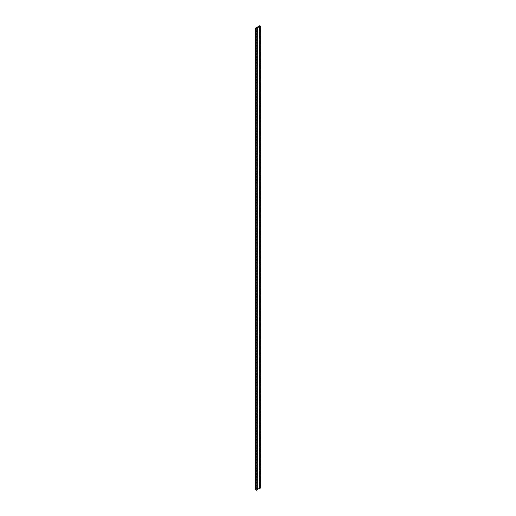 <?xml version="1.0" encoding="UTF-8"?>
<svg xmlns="http://www.w3.org/2000/svg" width="516" height="516" viewBox="0 0 516 516"><rect width="100%" height="100%" fill="white"/><g stroke="black" fill="none" stroke-linecap="round" stroke-linejoin="round"><path stroke-width="0.77" d="M257.336 489.516L259.335 488.355A0.664 0.381 0 0 0 259.741 488.433L260.393 488.052L260.393 26.413L259.741 26.8L260.393 26.419A0.664 0.381 0 0 0 260.199 26.142L259.606 25.8L255.607 28.109L255.607 489.742L256.2 490.09A0.664 0.381 0 0 0 256.678 490.2L257.336 489.819A0.664 0.381 0 0 0 257.336 489.787M255.607 28.109L256.2 28.451A0.664 0.381 0 0 0 256.678 28.567L257.336 28.187L256.678 28.567M257.336 29.728L256.678 30.102M257.336 31.263L256.678 31.644M257.336 32.805L256.678 33.179M257.336 34.34L256.678 34.72M257.336 35.881L256.678 36.262M257.336 37.416L256.678 37.797M257.336 38.958L256.678 39.339M257.336 40.5L256.678 40.874M257.336 42.035L256.678 42.415M257.336 43.576L256.678 43.95M257.336 45.111L256.678 45.492M257.336 46.653L256.678 47.033M257.336 48.188L256.678 48.569M257.336 49.729L256.678 50.11M257.336 51.271L256.678 51.645M257.336 52.806L256.678 53.187M257.336 54.348L256.678 54.722M257.336 55.883L256.678 56.263M257.336 57.424L256.678 57.805M257.336 58.959L256.678 59.34M257.336 60.501L256.678 60.882M257.336 62.043L256.678 62.417M257.336 63.578L256.678 63.958M257.336 65.119L256.678 65.493M257.336 66.654L256.678 67.035M257.336 68.196L256.678 68.576M257.336 69.731L256.678 70.112M257.336 71.273L256.678 71.653M257.336 72.814L256.678 73.188M257.336 74.349L256.678 74.73M257.336 75.891L256.678 76.265M257.336 77.426L256.678 77.806M257.336 78.967L256.678 79.348M257.336 80.502L256.678 80.883M257.336 82.044L256.678 82.425M257.336 83.586L256.678 83.96M257.336 85.121L256.678 85.501M257.336 86.662L256.678 87.036M257.336 88.197L256.678 88.578M257.336 89.739L256.678 90.119M257.336 91.274L256.678 91.654M257.336 92.816L256.678 93.196M257.336 262.083L256.678 262.457M257.336 263.618L256.678 263.999M257.336 265.16L256.678 265.54M257.336 266.701L256.678 267.075M257.336 268.236L256.678 268.617M257.336 269.778L256.678 270.152M257.336 271.313L256.678 271.693M257.336 272.854L256.678 273.228M257.336 274.389L256.678 274.77M257.336 275.931L256.678 276.312M257.336 277.473L256.678 277.847M257.336 279.008L256.678 279.388M257.336 280.549L256.678 280.923M257.336 282.084L256.678 282.465M257.336 283.626L256.678 284M257.336 285.161L256.678 285.541M257.336 286.702L256.678 287.083M257.336 288.244L256.678 288.618M257.336 289.779L256.678 290.16M257.336 291.321L256.678 291.695M257.336 292.856L256.678 293.236M257.336 294.397L256.678 294.771M257.336 295.932L256.678 296.313M257.336 297.474L256.678 297.855M257.336 299.016L256.678 299.39M257.336 300.551L256.678 300.931M257.336 302.092L256.678 302.466M257.336 303.627L256.678 304.008M257.336 305.169L256.678 305.543M257.336 306.704L256.678 307.085M257.336 308.245L256.678 308.626M257.336 309.787L256.678 310.161M257.336 311.322L256.678 311.703M257.336 312.864L256.678 313.238M257.336 314.399L256.678 314.779M257.336 315.94L256.678 316.314M257.336 317.475L256.678 317.856M257.336 319.017L256.678 319.398M257.336 320.559L256.678 320.933M257.336 322.094L256.678 322.474M257.336 323.635L256.678 324.009M257.336 325.17L256.678 325.551M257.336 326.712L256.678 327.086M257.336 328.247L256.678 328.627M257.336 329.788L256.678 330.169M257.336 331.33L256.678 331.704M257.336 332.865L256.678 333.246M257.336 334.407L256.678 334.781M257.336 335.942L256.678 336.322M257.336 337.483L256.678 337.857M257.336 339.018L256.678 339.399M257.336 340.56L256.678 340.941M257.336 342.102L256.678 342.476M257.336 343.637L256.678 344.017M257.336 345.178L256.678 345.552M257.336 346.713L256.678 347.094M257.336 348.255L256.678 348.629M257.336 349.79L256.678 350.171M257.336 351.332L256.678 351.712M257.336 352.873L256.678 353.247M257.336 354.408L256.678 354.789M257.336 355.95L256.678 356.324M257.336 357.485L256.678 357.865M257.336 359.026L256.678 359.4M257.336 360.561L256.678 360.942M257.336 362.103L256.678 362.484M257.336 363.645L256.678 364.019M257.336 365.18L256.678 365.56M257.336 366.721L256.678 367.095M257.336 368.256L256.678 368.637M257.336 369.798L256.678 370.172M257.336 371.333L256.678 371.713M257.336 372.875L256.678 373.255M257.336 374.416L256.678 374.79M257.336 375.951L256.678 376.332M257.336 377.493L256.678 377.867M257.336 379.028L256.678 379.408M257.336 380.569L256.678 380.943M257.336 382.104L256.678 382.485M257.336 383.646L256.678 384.027M257.336 385.188L256.678 385.562M257.336 386.723L256.678 387.103M257.336 388.264L256.678 388.638M257.336 389.799L256.678 390.18M257.336 391.341L256.678 391.715M257.336 392.876L256.678 393.257M257.336 394.418L256.678 394.798M257.336 395.959L256.678 396.333M257.336 397.494L256.678 397.875M257.336 399.036L256.678 399.41M257.336 400.571L256.678 400.951M257.336 402.112L256.678 402.486M257.336 403.647L256.678 404.028M257.336 405.189L256.678 405.57M257.336 406.731L256.678 407.105M257.336 408.266L256.678 408.646M257.336 409.807L256.678 410.181M257.336 411.342L256.678 411.723M257.336 412.884L256.678 413.258M257.336 414.419L256.678 414.8M257.336 415.961L256.678 416.341M257.336 417.502L256.678 417.876M257.336 419.037L256.678 419.418M257.336 420.579L256.678 420.953M257.336 422.114L256.678 422.494M257.336 423.655L256.678 424.029M257.336 425.19L256.678 425.571M257.336 426.732L256.678 427.113M257.336 428.274L256.678 428.648M257.336 429.809L256.678 430.189M257.336 431.35L256.678 431.724M257.336 432.885L256.678 433.266M257.336 434.427L256.678 434.801M257.336 435.962L256.678 436.343M257.336 437.503L256.678 437.884M257.336 439.045L256.678 439.419M257.336 440.58L256.678 440.961M257.336 442.122L256.678 442.496M257.336 443.657L256.678 444.037M257.336 445.198L256.678 445.572M257.336 446.733L256.678 447.114M257.336 448.275L256.678 448.656M257.336 449.817L256.678 450.191M257.336 451.352L256.678 451.732M257.336 452.893L256.678 453.267M257.336 454.428L256.678 454.809M257.336 455.97L256.678 456.344M257.336 457.505L256.678 457.885M257.336 242.075L256.678 242.456M257.336 243.617L256.678 243.997M257.336 245.158L256.678 245.532M257.336 246.693L256.678 247.074M257.336 248.235L256.678 248.609M257.336 249.77L256.678 250.15M257.336 251.311L256.678 251.685M257.336 252.846L256.678 253.227M257.336 483.666L256.678 484.047M257.336 485.208L256.678 485.582M257.336 486.743L256.678 487.123M257.336 488.284L256.678 488.658M257.336 257.465L256.678 257.845M257.336 255.93L256.678 256.304M257.336 254.388L256.678 254.769M257.336 482.131L256.678 482.505M257.336 480.59L256.678 480.97M257.336 479.048L256.678 479.428M257.336 477.513L256.678 477.887M257.336 475.971L256.678 476.352M257.336 474.436L256.678 474.81M257.336 472.895L256.678 473.275M257.336 471.36L256.678 471.734M257.336 469.818L256.678 470.199M257.336 468.276L256.678 468.657M257.336 466.741L256.678 467.115M257.336 465.2L256.678 465.58M257.336 463.665L256.678 464.039M257.336 462.123L256.678 462.504M257.336 460.588L256.678 460.962M257.336 459.047L256.678 459.427M257.336 240.54L256.678 240.914M257.336 238.998L256.678 239.379M257.336 237.463L256.678 237.837M257.336 235.922L256.678 236.302M257.336 234.387L256.678 234.761M257.336 232.845L256.678 233.226M257.336 231.303L256.678 231.684M257.336 229.768L256.678 230.142M257.336 228.227L256.678 228.607M257.336 226.692L256.678 227.066M257.336 225.15L256.678 225.531M257.336 223.615L256.678 223.989M257.336 222.074L256.678 222.454M257.336 220.532L256.678 220.912M257.336 218.997L256.678 219.371M257.336 217.455L256.678 217.836M257.336 215.92L256.678 216.294M257.336 214.379L256.678 214.759M257.336 212.844L256.678 213.218M257.336 211.302L256.678 211.683M257.336 209.76L256.678 210.141M257.336 208.225L256.678 208.599M257.336 206.684L256.678 207.064M257.336 205.149L256.678 205.523M257.336 203.607L256.678 203.988M257.336 202.072L256.678 202.446M257.336 200.53L256.678 200.911M257.336 198.989L256.678 199.37M257.336 197.454L256.678 197.828M257.336 195.912L256.678 196.293M257.336 194.377L256.678 194.751M257.336 192.836L256.678 193.216M257.336 191.301L256.678 191.675M257.336 189.759L256.678 190.14M257.336 188.217L256.678 188.598M257.336 186.682L256.678 187.063M257.336 185.141L256.678 185.521M257.336 183.606L256.678 183.98M257.336 182.064L256.678 182.445M257.336 180.529L256.678 180.903M257.336 178.988L256.678 179.368M257.336 177.446L256.678 177.827M257.336 175.911L256.678 176.291M257.336 174.369L256.678 174.75M257.336 172.834L256.678 173.208M257.336 171.293L256.678 171.673M257.336 169.758L256.678 170.132M257.336 168.216L256.678 168.597M257.336 166.674L256.678 167.055M257.336 165.139L256.678 165.52M257.336 163.598L256.678 163.978M257.336 162.063L256.678 162.437M257.336 160.521L256.678 160.902M257.336 158.986L256.678 159.36M257.336 157.445L256.678 157.825M257.336 155.903L256.678 156.284M257.336 154.368L256.678 154.748M257.336 152.826L256.678 153.207M257.336 151.291L256.678 151.665M257.336 149.75L256.678 150.13M257.336 148.215L256.678 148.589M257.336 146.673L256.678 147.054M257.336 145.131L256.678 145.512M257.336 143.596L256.678 143.977M257.336 142.055L256.678 142.435M257.336 140.52L256.678 140.894M257.336 138.978L256.678 139.359M257.336 137.443L256.678 137.817M257.336 135.901L256.678 136.282M257.336 134.36L256.678 134.74M257.336 132.825L256.678 133.205M257.336 131.283L256.678 131.664M257.336 129.748L256.678 130.122M257.336 128.207L256.678 128.587M257.336 126.672L256.678 127.046M257.336 125.13L256.678 125.511M257.336 123.588L256.678 123.969M257.336 122.053L256.678 122.434M257.336 120.512L256.678 120.892M257.336 118.977L256.678 119.351M257.336 117.435L256.678 117.816M257.336 115.9L256.678 116.274M257.336 114.359L256.678 114.739M257.336 112.817L256.678 113.198M257.336 111.282L256.678 111.662M257.336 109.74L256.678 110.121M257.336 108.205L256.678 108.579M257.336 106.664L256.678 107.044M257.336 105.129L256.678 105.503M257.336 103.587L256.678 103.968M257.336 102.045L256.678 102.426M257.336 100.51L256.678 100.891M257.336 98.969L256.678 99.349M257.336 97.434L256.678 97.808M257.336 95.892L256.678 96.273M257.336 94.357L256.678 94.731M257.336 260.541L256.678 260.922M257.336 259.006L256.678 259.38M256.678 490.2L257.336 489.819L257.336 28.18A0.664 0.381 0 0 0 257.207 27.954L259.335 26.722L259.335 488.355M260.393 27.961L259.741 28.335M260.393 29.496L259.741 29.876M260.393 31.037L259.741 31.418M260.393 32.572L259.741 32.953M260.393 34.114L259.741 34.495M260.393 35.656L259.741 36.03M260.393 37.191L259.741 37.571M260.393 38.732L259.741 39.106M260.393 40.267L259.741 40.648M260.393 41.809L259.741 42.189M260.393 43.344L259.741 43.725M260.393 44.886L259.741 45.266M260.393 46.427L259.741 46.801M260.393 47.962L259.741 48.343M260.393 49.504L259.741 49.878M260.393 51.039L259.741 51.419M260.393 52.58L259.741 52.954M260.393 54.116L259.741 54.496M260.393 55.657L259.741 56.038M260.393 57.199L259.741 57.573M260.393 58.734L259.741 59.114M260.393 60.275L259.741 60.649M260.393 61.81L259.741 62.191M260.393 63.352L259.741 63.726M260.393 64.887L259.741 65.268M260.393 66.429L259.741 66.809M260.393 67.97L259.741 68.344M260.393 69.505L259.741 69.886M260.393 71.047L259.741 71.421M260.393 72.582L259.741 72.962M260.393 74.123L259.741 74.498M260.393 75.659L259.741 76.039M260.393 77.2L259.741 77.581M260.393 78.742L259.741 79.116M260.393 80.277L259.741 80.657M260.393 81.818L259.741 82.192M260.393 83.353L259.741 83.734M260.393 84.895L259.741 85.269M260.393 86.43L259.741 86.811M260.393 87.972L259.741 88.352M260.393 89.513L259.741 89.887M260.393 91.048L259.741 91.429M260.393 260.316L259.741 260.696M260.393 261.857L259.741 262.231M260.393 263.392L259.741 263.773M260.393 264.934L259.741 265.308M260.393 266.469L259.741 266.849M260.393 268.01L259.741 268.385M260.393 269.546L259.741 269.926M260.393 271.087L259.741 271.468M260.393 272.629L259.741 273.003M260.393 274.164L259.741 274.544M260.393 275.705L259.741 276.079M260.393 277.24L259.741 277.621M260.393 278.782L259.741 279.156M260.393 280.317L259.741 280.698M260.393 281.859L259.741 282.239M260.393 283.4L259.741 283.774M260.393 284.935L259.741 285.316M260.393 286.477L259.741 286.851M260.393 288.012L259.741 288.392M260.393 289.553L259.741 289.928M260.393 291.089L259.741 291.469M260.393 292.63L259.741 293.011M260.393 294.172L259.741 294.546M260.393 295.707L259.741 296.087M260.393 297.248L259.741 297.622M260.393 298.783L259.741 299.164M260.393 300.325L259.741 300.699M260.393 301.86L259.741 302.241M260.393 303.402L259.741 303.782M260.393 304.943L259.741 305.317M260.393 306.478L259.741 306.859M260.393 308.02L259.741 308.394M260.393 309.555L259.741 309.935M260.393 311.096L259.741 311.471M260.393 312.632L259.741 313.012M260.393 314.173L259.741 314.554M260.393 315.715L259.741 316.089M260.393 317.25L259.741 317.63M260.393 318.791L259.741 319.165M260.393 320.326L259.741 320.707M260.393 321.868L259.741 322.242M260.393 323.403L259.741 323.784M260.393 324.945L259.741 325.325M260.393 326.486L259.741 326.86M260.393 328.021L259.741 328.402M260.393 329.563L259.741 329.937M260.393 331.098L259.741 331.478M260.393 332.639L259.741 333.013M260.393 334.175L259.741 334.555M260.393 335.716L259.741 336.097M260.393 337.258L259.741 337.632M260.393 338.793L259.741 339.173M260.393 340.334L259.741 340.708M260.393 341.869L259.741 342.25M260.393 343.411L259.741 343.785M260.393 344.946L259.741 345.327M260.393 346.488L259.741 346.868M260.393 348.029L259.741 348.403M260.393 349.564L259.741 349.945M260.393 351.106L259.741 351.48M260.393 352.641L259.741 353.021M260.393 354.182L259.741 354.557M260.393 355.718L259.741 356.098M260.393 357.259L259.741 357.64M260.393 358.801L259.741 359.175M260.393 360.336L259.741 360.716M260.393 361.877L259.741 362.251M260.393 363.412L259.741 363.793M260.393 364.954L259.741 365.328M260.393 366.489L259.741 366.87M260.393 368.031L259.741 368.411M260.393 369.572L259.741 369.946M260.393 371.107L259.741 371.488M260.393 372.649L259.741 373.023M260.393 374.184L259.741 374.564M260.393 375.725L259.741 376.1M260.393 377.26L259.741 377.641M260.393 378.802L259.741 379.183M260.393 380.344L259.741 380.718M260.393 381.879L259.741 382.259M260.393 383.42L259.741 383.794M260.393 384.955L259.741 385.336M260.393 386.497L259.741 386.871M260.393 388.032L259.741 388.413M260.393 389.574L259.741 389.954M260.393 391.115L259.741 391.489M260.393 392.65L259.741 393.031M260.393 394.192L259.741 394.566M260.393 395.727L259.741 396.107M260.393 397.268L259.741 397.642M260.393 398.803L259.741 399.184M260.393 400.345L259.741 400.726M260.393 401.887L259.741 402.261M260.393 403.422L259.741 403.802M260.393 404.963L259.741 405.337M260.393 406.498L259.741 406.879M260.393 408.04L259.741 408.414M260.393 409.575L259.741 409.956M260.393 411.117L259.741 411.497M260.393 412.658L259.741 413.032M260.393 414.193L259.741 414.574M260.393 415.735L259.741 416.109M260.393 417.27L259.741 417.65M260.393 418.811L259.741 419.185M260.393 420.347L259.741 420.727M260.393 421.888L259.741 422.269M260.393 423.423L259.741 423.804M260.393 424.965L259.741 425.345M260.393 426.506L259.741 426.88M260.393 428.041L259.741 428.422M260.393 429.583L259.741 429.957M260.393 431.118L259.741 431.499M260.393 432.66L259.741 433.04M260.393 434.195L259.741 434.575M260.393 435.736L259.741 436.117M260.393 437.278L259.741 437.652M260.393 438.813L259.741 439.193M260.393 440.354L259.741 440.728M260.393 441.89L259.741 442.27M260.393 443.431L259.741 443.812M260.393 444.966L259.741 445.347M260.393 446.508L259.741 446.888M260.393 448.049L259.741 448.423M260.393 449.584L259.741 449.965M260.393 451.126L259.741 451.5M260.393 452.661L259.741 453.042M260.393 454.203L259.741 454.583M260.393 455.738L259.741 456.118M260.393 240.314L259.741 240.688M260.393 241.849L259.741 242.23M260.393 243.391L259.741 243.765M260.393 244.926L259.741 245.306M260.393 246.467L259.741 246.841M260.393 248.002L259.741 248.383M260.393 249.544L259.741 249.925M260.393 251.086L259.741 251.46M260.393 481.899L259.741 482.279M260.393 483.44L259.741 483.815M260.393 484.976L259.741 485.356M260.393 486.517L259.741 486.898M260.393 255.697L259.741 256.078M260.393 254.162L259.741 254.536M260.393 252.621L259.741 253.001M260.393 480.364L259.741 480.738M260.393 478.822L259.741 479.203M260.393 477.281L259.741 477.661M260.393 475.746L259.741 476.126M260.393 474.204L259.741 474.585M260.393 472.669L259.741 473.043M260.393 471.127L259.741 471.508M260.393 469.592L259.741 469.966M260.393 468.051L259.741 468.431M260.393 466.509L259.741 466.89M260.393 464.974L259.741 465.355M260.393 463.433L259.741 463.813M260.393 461.897L259.741 462.272M260.393 460.356L259.741 460.736M260.393 458.821L259.741 459.195M260.393 457.279L259.741 457.66M260.393 238.773L259.741 239.153M260.393 237.231L259.741 237.612M260.393 235.696L259.741 236.07M260.393 234.154L259.741 234.535M260.393 232.619L259.741 232.993M260.393 231.078L259.741 231.458M260.393 229.543L259.741 229.917M260.393 228.001L259.741 228.382M260.393 226.46L259.741 226.84M260.393 224.924L259.741 225.299M260.393 223.383L259.741 223.763M260.393 221.848L259.741 222.222M260.393 220.306L259.741 220.687M260.393 218.771L259.741 219.145M260.393 217.23L259.741 217.61M260.393 215.688L259.741 216.069M260.393 214.153L259.741 214.527M260.393 212.611L259.741 212.992M260.393 211.076L259.741 211.45M260.393 209.535L259.741 209.915M260.393 208L259.741 208.374M260.393 206.458L259.741 206.839M260.393 204.916L259.741 205.297M260.393 203.381L259.741 203.755M260.393 201.84L259.741 202.22M260.393 200.305L259.741 200.679M260.393 198.763L259.741 199.144M260.393 197.228L259.741 197.602M260.393 195.687L259.741 196.067M260.393 194.145L259.741 194.526M260.393 192.61L259.741 192.984M260.393 191.068L259.741 191.449M260.393 189.533L259.741 189.907M260.393 187.992L259.741 188.372M260.393 186.457L259.741 186.831M260.393 184.915L259.741 185.296M260.393 183.374L259.741 183.754M260.393 181.838L259.741 182.213M260.393 180.297L259.741 180.677M260.393 178.762L259.741 179.136M260.393 177.22L259.741 177.601M260.393 175.685L259.741 176.059M260.393 174.144L259.741 174.524M260.393 172.602L259.741 172.983M260.393 171.067L259.741 171.441M260.393 169.525L259.741 169.906M260.393 167.99L259.741 168.364M260.393 166.449L259.741 166.829M260.393 164.914L259.741 165.288M260.393 163.372L259.741 163.753M260.393 161.831L259.741 162.211M260.393 160.295L259.741 160.669M260.393 158.754L259.741 159.134M260.393 157.219L259.741 157.593M260.393 155.677L259.741 156.058M260.393 154.142L259.741 154.516M260.393 152.601L259.741 152.981M260.393 151.059L259.741 151.44M260.393 149.524L259.741 149.898M260.393 147.982L259.741 148.363M260.393 146.447L259.741 146.821M260.393 144.906L259.741 145.286M260.393 143.371L259.741 143.745M260.393 141.829L259.741 142.21M260.393 140.287L259.741 140.668M260.393 138.752L259.741 139.126M260.393 137.211L259.741 137.591M260.393 135.676L259.741 136.05M260.393 134.134L259.741 134.515M260.393 132.599L259.741 132.973M260.393 131.058L259.741 131.438M260.393 129.516L259.741 129.897M260.393 127.981L259.741 128.355M260.393 126.439L259.741 126.82M260.393 124.904L259.741 125.278M260.393 123.363L259.741 123.743M260.393 121.828L259.741 122.202M260.393 120.286L259.741 120.667M260.393 118.745L259.741 119.125M260.393 117.209L259.741 117.584M260.393 115.668L259.741 116.048M260.393 114.133L259.741 114.507M260.393 112.591L259.741 112.972M260.393 111.056L259.741 111.43M260.393 109.515L259.741 109.895M260.393 107.973L259.741 108.354M260.393 106.438L259.741 106.812M260.393 104.896L259.741 105.277M260.393 103.361L259.741 103.735M260.393 101.82L259.741 102.2M260.393 100.285L259.741 100.659M260.393 98.743L259.741 99.124M260.393 97.201L259.741 97.582M260.393 95.666L259.741 96.041M260.393 94.125L259.741 94.505M260.393 92.59L259.741 92.964M260.393 258.774L259.741 259.155M260.393 257.239L259.741 257.613M259.335 26.722A0.664 0.381 0 0 0 259.741 26.8M259.741 488.433L260.393 488.052A0.664 0.381 0 0 0 260.393 488.02M256.2 28.451L256.2 490.09"/></g></svg>
